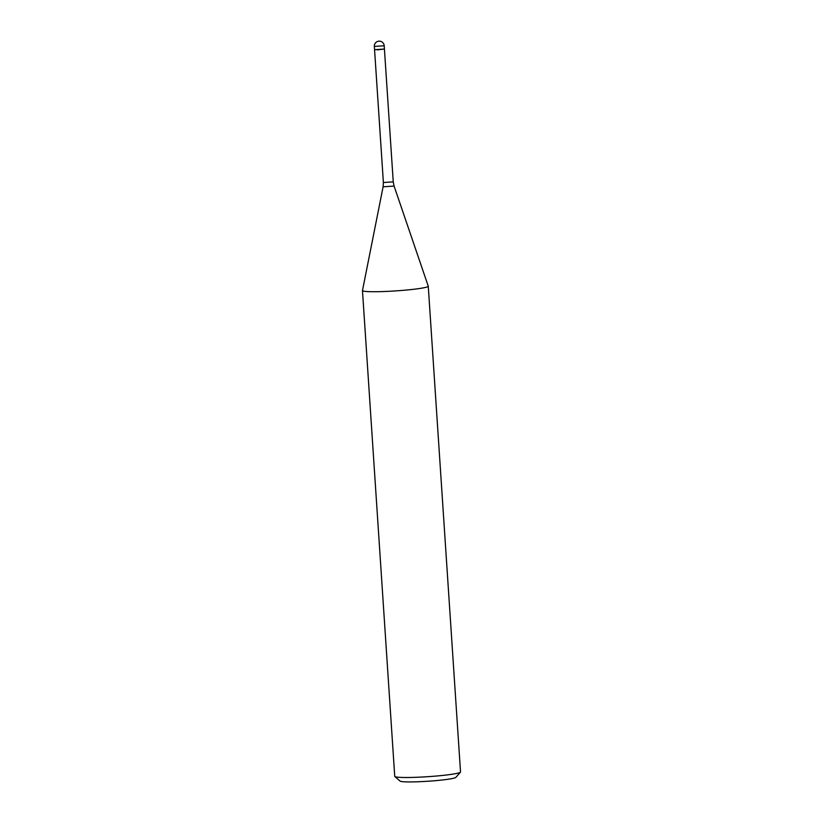 <?xml version="1.0" encoding="UTF-8"?>
<svg xmlns="http://www.w3.org/2000/svg" width="823" height="823" viewBox="0 0 823 823"><rect width="100%" height="100%" fill="white"/><g stroke="black" fill="none" stroke-linecap="round" stroke-linejoin="round"><path stroke-width="1.23" d="M374.342 46.417L384.207 45.769A4.948 4.948 0 0 0 379.146 41.15A4.948 4.948 0 0 0 374.342 46.417L383.384 182.521L383.106 186.8L362.48 290.529A32.961 2.531 -3.8 0 0 380.123 291.64A32.961 2.531 -3.8 0 0 428.258 286.209A32.961 2.531 -3.8 0 0 428.248 286.137A32.961 2.531 -3.8 0 1 380.123 291.64A32.961 2.531 -3.8 0 1 362.47 290.581L394.742 776.346A32.961 2.531 -3.8 0 0 394.855 776.542A32.961 2.531 -3.8 0 0 412.385 777.416A32.961 2.531 -3.8 0 0 460.438 772.18A32.961 2.531 -3.8 0 0 460.53 771.984L428.258 286.209M394.855 776.542L400.091 781.099A28.023 2.15 -3.8 0 0 414.998 781.85A28.023 2.15 -3.8 0 0 455.849 777.396L460.438 772.18M377.201 49.864L384.423 49.041L374.558 49.699M383.384 182.521L393.25 181.873L394.083 186.07L428.248 286.157M383.106 186.8L394.083 186.07M384.423 49.051L393.25 181.873M384.207 45.769L384.423 49.041"/></g></svg>
